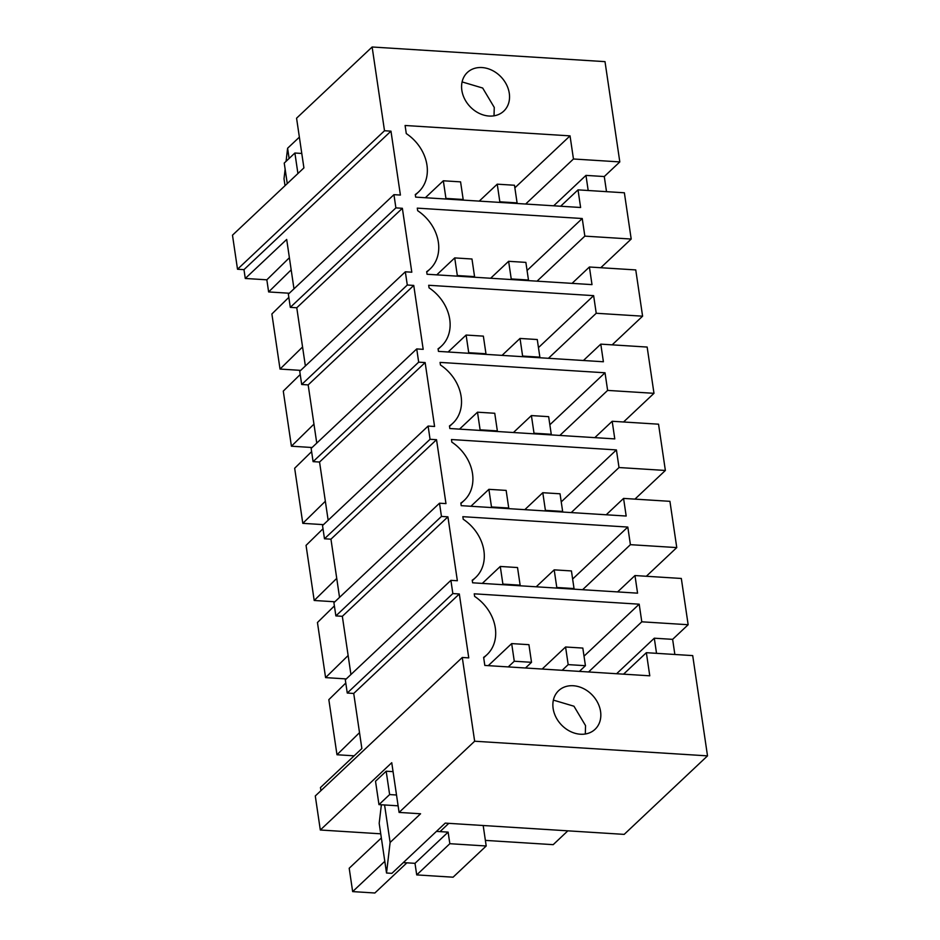 <?xml version="1.0" encoding="UTF-8"?>
<svg xmlns="http://www.w3.org/2000/svg" width="940" height="940" viewBox="0 0 940 940"><rect width="100%" height="100%" fill="white"/><g stroke="black" fill="none" stroke-linecap="round" stroke-linejoin="round"><path stroke-width="1.41" d="M237.514 269.24L384.507 130.742L390.97 131.154L243.977 269.639L237.514 269.24L232.486 235.188L303.914 167.896L296.57 118.193L372.134 47L384.507 130.742M415.351 194.98L418.688 191.831A39.833 32.183 46.7 0 1 415.28 194.533L415.668 197.118L580.615 207.493L578.018 189.868L624.371 192.782L631.198 239.042L600.766 267.724M418.688 191.831A39.833 32.183 46.7 0 0 406.28 133.586L405.093 125.49L570.039 135.865L514.861 187.847M372.134 47L605.008 61.641L619.812 161.915L573.459 158.989L570.039 135.865M393.942 194.662L395.893 207.881L290.307 307.356L288.357 294.138L393.942 194.662L400.405 195.062L390.97 131.154M395.893 207.881L402.367 208.292L411.802 272.201L405.328 271.801L407.29 285.02L413.753 285.431L423.188 349.339L416.726 348.928L418.676 362.159L425.139 362.558L434.586 426.478L428.111 426.067L430.062 439.286L436.536 439.697L445.971 503.605L439.509 503.206L441.459 516.424L447.922 516.836L457.357 580.744L450.895 580.344L452.845 593.563L459.319 593.974L468.755 657.883L462.28 657.471L474.653 741.225L707.514 755.866L692.709 655.603L646.356 652.689L623.549 674.168M483.689 657.789L487.038 654.639A39.833 32.183 46.7 0 1 483.63 657.354L484.817 665.438L649.775 675.813L646.356 652.689M487.038 654.639A39.833 32.183 46.7 0 0 474.63 596.395L474.242 593.822L639.188 604.185L641.797 621.81L688.15 624.724L672.629 639.353L654.299 638.201L616.593 673.733M472.303 580.65L475.64 577.513A39.833 32.183 46.7 0 1 472.233 580.215L472.62 582.8L637.567 593.163L634.97 575.55L681.324 578.464L688.15 624.724M475.64 577.513A39.833 32.183 46.7 0 0 463.232 519.256L462.856 516.683L627.803 527.058L630.411 544.671L676.765 547.585L646.332 576.267M460.917 503.523L464.254 500.374A39.833 32.183 46.7 0 1 460.847 503.076L461.223 505.661L626.181 516.037L623.573 498.412L669.926 501.326L676.765 547.585M464.254 500.374A39.833 32.183 46.7 0 0 451.846 442.129L451.47 439.544L616.417 449.919L619.014 467.532L665.367 470.458L634.935 499.128M449.52 426.384L452.857 423.235A39.833 32.183 46.7 0 1 449.461 425.949L449.837 428.522L614.784 438.898L612.187 421.273L658.541 424.187L665.367 470.458M452.857 423.235A39.833 32.183 46.7 0 0 440.461 364.99L440.073 362.405L605.019 372.781L607.628 390.406L653.982 393.32L623.549 421.99M438.134 349.245L441.471 346.096A39.833 32.183 46.7 0 1 438.064 348.811L438.451 351.384L603.398 361.759L600.789 344.134L647.155 347.06L653.982 393.32M441.471 346.096A39.833 32.183 46.7 0 0 429.063 287.851L428.687 285.278L593.634 295.642L596.23 313.267L642.596 316.181L612.163 344.851M426.737 272.107L430.085 268.969A39.833 32.183 46.7 0 1 426.678 271.672L427.054 274.257L592 284.62L589.404 267.007L635.757 269.921L642.596 316.181M430.085 268.969A39.833 32.183 46.7 0 0 417.677 210.713L417.289 208.139L582.236 218.515L584.845 236.128L631.198 239.042M600.566 711.474A26.555 21.456 46.7 0 0 583.47 688.562A26.555 21.456 46.7 0 0 558.642 690.653A26.555 21.456 46.7 0 0 553.131 708.49A26.555 21.456 46.7 0 0 570.228 731.402A26.555 21.456 46.7 0 0 595.055 729.311A26.555 21.456 46.7 0 0 600.566 711.474M509.28 93.283A26.555 21.456 46.7 0 0 492.184 70.371A26.555 21.456 46.7 0 0 467.356 72.474A26.555 21.456 46.7 0 0 461.846 90.299A26.555 21.456 46.7 0 0 478.942 113.223A26.555 21.456 46.7 0 0 503.77 111.12A26.555 21.456 46.7 0 0 509.28 93.283M243.977 269.639L245.281 278.463L266.843 279.815L268.629 291.941L289.309 293.233M245.281 278.463L286.688 239.442L293.985 288.839M674.861 654.475L672.629 639.353M384.578 804.969L390.112 842.463L386.528 873.013L391.91 873.342L445.219 823.123L624.184 834.379L707.514 755.866M567.854 830.831L553.19 844.661L485.381 840.395M619.812 161.915L604.279 176.544L585.961 175.392L553.684 205.801M606.511 191.666L604.279 176.544M578.018 189.868L560.639 206.236M573.459 158.989L525.648 204.039M299.367 137.158L287.605 148.238L286.066 161.351M285.137 169.2L284.009 178.788L285.032 185.685M494.017 115.82L494.264 107.43L482.678 88.031L462.092 81.921M268.629 291.941L291.177 269.839M266.843 279.815L289.391 257.725M320.916 790.658L320.458 787.556L361.865 748.545L353.722 693.45L459.319 593.974M450.895 580.344L345.309 679.82L347.26 693.039L353.722 693.45M439.509 503.206L333.912 602.681L335.874 615.9L342.336 616.311L350.937 674.52M428.111 426.067L322.526 525.542L324.476 538.773L330.951 539.172L339.54 597.382M416.726 348.928L311.14 448.404L313.09 461.634L319.553 462.034L328.154 520.243M405.328 271.801L299.743 371.277L301.693 384.495L308.167 384.906L316.757 443.104M290.307 307.356L296.77 307.768L305.371 365.977M588.193 190.503L585.961 175.392M287.605 148.238L289.109 158.472M302.562 346.978L280.026 369.068L271.883 313.972L288.827 297.369M280.026 369.068L300.706 370.372M347.26 693.039L452.845 593.563M359.515 732.659L336.978 754.75L328.836 699.654L345.779 683.051M336.978 754.75L354.133 755.831M462.28 657.471L315.288 795.968L316.263 802.572L320.317 830.008L391.745 762.716L399.089 812.418L474.653 741.225M380.735 833.815L320.317 830.008M390.112 842.463L420.579 813.77L399.089 812.418M584.022 656.167L639.188 604.185M641.797 621.81L588.558 671.971M553.378 700.112L573.964 706.222L585.549 725.621L585.303 733.999M381.37 804.769L379.184 823.311L386.528 873.013M397.996 805.039L397.221 805.768L378.973 804.616L389.63 794.57L386.176 771.211L393.061 771.646M453.08 877.196L416.714 874.905L414.998 863.331L448.122 832.123L449.837 843.697L486.203 845.988L453.08 877.196M403.319 862.603L414.998 863.331M656.531 653.323L654.299 638.201M483.184 825.508L486.203 845.988M416.714 874.905L449.837 843.697M436.442 831.395L448.122 832.123M296.77 307.768L402.367 208.292M301.693 384.495L407.29 285.02M313.96 424.116L291.412 446.206L283.281 391.111L300.224 374.508M589.404 267.007L572.037 283.375M527.07 270.485L582.236 218.515M584.845 236.128L537.034 281.166M291.412 446.206L312.092 447.511M308.167 384.906L413.753 285.431M313.09 461.634L418.676 362.159M325.346 501.255L302.798 523.345L294.666 468.249L311.61 451.635M600.789 344.134L583.423 360.502M538.456 347.624L593.634 295.642M596.23 313.267L548.431 358.305M302.798 523.345L323.478 524.638M319.553 462.034L425.139 362.558M324.476 538.773L430.062 439.286M336.731 578.382L314.195 600.484L306.052 545.376L323.007 528.774M612.187 421.273L594.809 437.64M549.853 424.762L605.019 372.781M607.628 390.406L559.817 435.443M314.195 600.484L334.875 601.776M330.951 539.172L436.536 439.697M335.874 615.9L441.459 516.424M348.129 655.521L325.581 677.611L317.45 622.515L334.393 605.912M623.573 498.412L606.206 514.779M561.239 501.889L616.417 449.919M619.014 467.532L571.215 512.582M325.581 677.611L346.261 678.915M342.336 616.311L447.922 516.836M634.97 575.55L617.592 591.918M572.636 579.028L627.803 527.058M630.411 544.671L582.6 589.709M517.082 202.887L499.833 201.806L497.237 184.17L514.486 185.251L517.082 202.887L516.483 203.451M497.237 184.17L479.247 201.113M499.833 201.806L499.234 202.37M528.48 280.026L511.231 278.933L508.622 261.308L525.871 262.389L528.48 280.026L527.869 280.59M508.622 261.308L490.633 278.252M511.231 278.933L510.62 279.509M539.865 357.153L522.616 356.072L520.02 338.447L537.269 339.528L539.865 357.153L539.266 357.729M520.02 338.447L502.031 355.39M522.616 356.072L522.017 356.648M551.263 434.292L534.014 433.211L531.405 415.574L548.654 416.667L551.263 434.292L550.652 434.868M531.405 415.574L513.416 432.529M534.014 433.211L533.403 433.775M562.649 511.43L545.4 510.349L542.791 492.713L560.04 493.794L562.649 511.43L562.038 512.006M542.791 492.713L524.814 509.656M545.4 510.349L544.789 510.913M574.035 588.569L556.786 587.476L554.189 569.851L571.438 570.933L574.035 588.569L573.435 589.133M554.189 569.851L536.199 586.795M556.786 587.476L556.186 588.052M585.432 665.696L568.183 664.615L565.574 646.99L582.823 648.071L585.432 665.696L579.393 671.395M565.574 646.99L542.157 669.045M568.183 664.615L562.144 670.302M443.328 180.786L445.936 198.411L463.185 199.492L460.577 181.867L443.328 180.786L425.338 197.729M463.185 199.492L462.574 200.067M445.936 198.411L445.325 198.986M454.725 257.913L457.322 275.549L474.571 276.63L471.974 259.005L454.725 257.913L436.736 274.868M474.571 276.63L473.971 277.206M457.322 275.549L456.723 276.113M466.111 335.051L468.719 352.688L485.968 353.769L483.36 336.132L466.111 335.051L448.122 351.995M485.968 353.769L485.357 354.345M468.719 352.688L468.108 353.252M477.497 412.19L480.105 429.815L497.354 430.908L494.746 413.271L477.497 412.19L459.519 429.134M497.354 430.908L496.743 431.472M480.105 429.815L479.494 430.391M488.894 489.329L491.491 506.954L508.74 508.035L506.143 490.41L488.894 489.329L470.905 506.272M508.74 508.035L508.14 508.611M491.491 506.954L490.892 507.53M500.28 566.456L502.888 584.093L520.137 585.173L517.529 567.548L500.28 566.456L482.291 583.411M520.137 585.173L519.526 585.749M502.888 584.093L502.277 584.657M511.677 643.595L514.274 661.231L531.523 662.312L528.926 644.675L511.677 643.595L488.26 665.661M531.523 662.312L525.484 667.999M514.274 661.231L508.235 666.918M297.921 173.536L294.89 153.02L301.775 153.455M294.89 153.02L284.233 163.067L287.264 183.582M389.63 794.57L396.515 795.005M448.791 823.346L440.014 831.618M406.891 862.826L374.86 893L352.653 891.602L384.801 861.322M381.346 837.963L349.198 868.243L352.653 891.602M386.176 771.211L375.518 781.258L378.973 804.616"/></g></svg>

